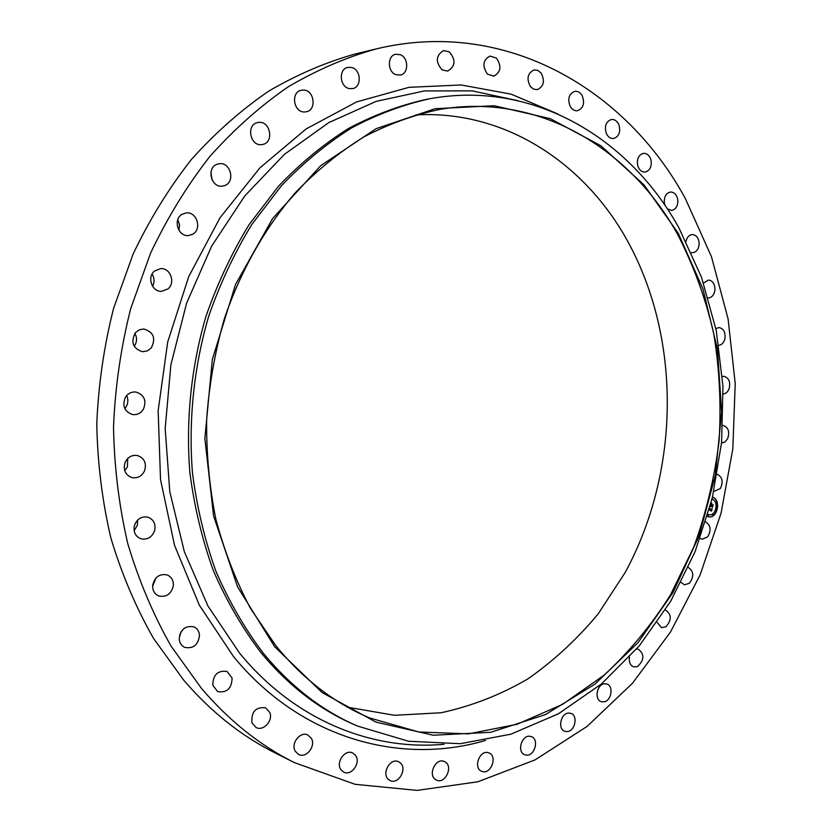 <?xml version="1.0" encoding="UTF-8"?>
<svg xmlns="http://www.w3.org/2000/svg" width="832" height="832" viewBox="0 0 832 832"><rect width="100%" height="100%" fill="white"/><g stroke="black" fill="none" stroke-linecap="round" stroke-linejoin="round"><path stroke-width="1.25" d="M705.682 521.924C710.809 525.283 711.454 530.275 707.616 536.91L702.156 539.23L700.18 538.377M294.289 762.57L275.236 753.002C241.394 736.06 210.891 711.797 183.726 680.181L153.535 638.404C135.938 607.516 121.732 574.101 110.906 538.169C102.232 501.166 97.521 463.112 96.782 424.018C98.384 384.8 103.99 346.237 113.599 308.318L133.151 253.978C149.542 219.586 168.948 188.105 191.35 159.546C215.176 132.974 240.885 110.219 268.476 91.291C296.795 74.682 325.811 62.223 355.514 53.903L376.251 48.901C505.305 17.742 626.111 89.19 685.381 198.64L711.443 256.651L728.094 318.895L735.218 383.562L732.826 448.906L721.042 513.23L700.128 574.87L670.436 632.122L632.497 683.249L587.038 726.45L535.038 759.907L477.828 781.789L417.134 790.4L355.087 784.316L294.289 762.57C260.031 745.43 229.133 720.762 201.604 688.574L170.986 645.996C153.161 614.484 138.757 580.372 127.785 543.66C118.997 505.856 114.244 466.96 113.516 426.982C115.17 386.87 120.9 347.422 130.686 308.651L150.602 253.074C167.284 217.911 187.002 185.744 209.768 156.572C233.969 129.438 260.062 106.215 288.049 86.923C316.763 70.013 346.164 57.335 376.251 48.901M181.293 631.467L179.556 635.409M155.865 578.115L152.62 586.435M137.613 520.062L137.478 524.982L134.15 530.785M127.67 458.557L127.431 466.794L124.748 470.787M126.682 395.585C128.378 399.339 128.222 403.042 126.194 406.692L124.79 408.574M134.878 333.351C137.27 337.834 137.041 342.16 134.212 346.341M152.11 274.04C154.502 278.065 154.648 282.131 152.547 286.239M177.778 219.752L179.566 224.91L178.911 230.266M210.902 172.432L212.129 180.045M415.73 114.92C502.986 109.949 581.61 160.961 625.03 236.548C681.793 335.483 680.867 469.934 625.206 572.447L598.25 613.766C577.398 638.945 553.935 660.66 527.862 678.912C500.521 694.855 471.609 706.139 441.106 712.754L394.482 715.291L347.714 707.221M677.518 234.177C693.503 265.242 705.557 298.272 713.679 333.247C719.514 368.867 721.313 404.893 719.066 441.334C714.563 477.568 706.17 512.72 693.898 546.801L670.436 594.994C651.466 625.04 629.346 651.768 604.074 675.189L562.63 704.319L517.015 724.298L468.541 733.866L418.829 731.994L369.762 717.985C334.402 703.154 303.087 679.058 275.818 645.684L250.526 608.494C235.976 581.038 224.463 551.429 215.966 519.667C209.373 487.032 206.274 453.617 206.658 419.401C209.082 385.174 214.958 351.697 224.297 318.958C240.594 270.93 265.013 227.843 295.495 192.556C316.763 170.529 339.539 151.996 363.813 136.958C388.638 124.041 413.92 114.868 439.65 109.439C538.19 92.435 629.803 148.002 677.518 234.177M678.309 233.366L702.978 289.016L717.486 349.378L721.614 412.131L715.406 475.02L699.078 535.85L673.078 592.436L638.082 642.564L595.067 684.029L545.345 714.636L490.682 732.306L433.326 735.238L376.043 722.145L322.026 692.484L274.726 646.797L237.588 586.893L213.585 515.975L204.859 438.412L212.337 359.434L235.529 284.471L272.594 218.566L320.622 165.745L376.043 128.7L435.094 108.711L494.218 105.716L550.316 118.674L600.87 145.766L643.978 184.798L678.309 233.366M678.954 227.937L701.542 277.358L716.269 330.616L722.956 386.162L721.583 442.468L712.265 498.056L695.188 551.47L670.696 601.245L639.257 645.892L601.515 683.914L558.334 713.835L510.796 734.209L460.294 743.704L408.533 741.239L357.49 726.055C322.098 710.757 290.659 686.421 263.172 653.047C244.722 628.586 228.987 601.37 215.966 571.366C204.724 540.082 196.893 507.218 192.452 472.784C188.344 420.545 193.835 367.214 208.541 316.763C219.929 283.837 234.343 253.105 251.774 224.567L281.299 185.921C303.118 163.03 326.508 143.718 351.468 127.982C377 114.421 403.021 104.686 429.52 98.79C533.01 79.758 629.294 137.914 678.954 227.937M357.49 726.055L354.578 724.797C319.249 709.519 287.862 685.235 260.426 651.945C242.008 627.557 226.304 600.413 213.304 570.502C202.082 539.313 194.262 506.553 189.831 472.222C185.723 420.139 191.194 366.985 205.858 316.69C217.225 283.878 231.598 253.24 248.997 224.786L278.46 186.254C300.227 163.436 323.575 144.175 348.483 128.482C373.974 114.951 399.942 105.248 426.4 99.362L429.52 98.79M192.691 234.239L188.531 235.539C177.902 236.891 172.661 219.159 182.27 214.198L186.118 212.95C196.872 211.338 202.322 229.164 192.691 234.239M665.319 610.043L665.642 610.106C671.684 614.505 671.767 620.069 665.881 626.808L661.523 627.64L657.134 622.398M224.546 185.619L222.56 186.108C211.068 188.167 206.055 167.627 217.277 164.226L218.962 163.8C230.558 161.47 235.789 182.104 224.546 185.619M636.542 649.095L638.446 649.251C644.675 654.472 644.332 660.254 637.406 666.598L633.714 666.89C630.219 665.423 628.794 662.168 629.439 657.114M262.226 144.529C250.151 147.118 245.606 124.332 257.889 122.554L258.17 122.502C270.421 120.068 274.612 143.021 262.236 144.529L262.236 144.529M603.866 683.862L606.705 683.946C613.683 685.651 611.697 700.482 604.302 701.813L601.349 701.719C594.402 699.941 596.492 685.1 603.866 683.862M304.314 111.977C293.374 112.258 290.597 91.957 301.371 90.22L303.389 90.043C314.444 89.918 316.93 110.323 306.072 111.831L304.314 111.977M568.797 713.055L570.825 713.346C578.396 715.468 575.006 731.64 566.987 731.598L564.834 731.286C557.305 729.082 560.82 712.92 568.797 713.055M349.294 88.587C339.602 86.996 338.322 68.983 347.818 67.392L351.322 67.402C361.088 69.15 362.138 87.204 352.57 88.629L349.294 88.587M530.182 736.32L531.346 736.622C539.583 739.201 534.529 756.746 526.011 755.082L524.722 754.738C516.526 752.045 521.737 734.552 530.182 736.32M395.71 74.61C387.317 71.531 387.275 55.65 395.668 54.246L400.41 54.735C408.845 57.938 408.71 73.83 400.244 75.098L395.71 74.61M488.665 752.835L488.925 752.939C497.91 756.07 490.922 774.956 482.05 771.42L481.666 771.274C472.722 767.998 479.898 749.195 488.665 752.835M442.166 69.909C435.334 61.994 435.77 55.557 443.477 50.617L449.218 51.813C456.03 59.831 455.53 66.258 447.72 71.094L442.166 69.909M445.026 761.873C453.638 766.324 445.13 784.545 436.478 780.094L435.937 779.823C427.294 775.445 435.718 757.214 444.35 761.53L445.026 761.873M487.427 74.1C482.04 66.113 482.893 60.102 489.965 56.056L496.465 58.136C501.821 66.206 500.916 72.218 493.761 76.159L487.427 74.1M400.182 762.767C407.69 768.581 398.424 785.044 390.125 780.541L388.658 779.594C381.118 773.833 390.302 757.38 398.57 761.727L400.182 762.767M530.421 86.57C526.344 78.707 527.55 73.154 534.03 69.909L537.784 70.366L541.06 72.998C545.106 80.922 543.858 86.466 537.306 89.638L533.634 89.149L530.421 86.57M355.212 755.009C361.462 761.925 351.697 776.547 343.73 772.096L341.349 770.193C335.067 763.318 344.75 748.717 352.674 753.002L355.212 755.009M570.253 106.548C567.341 98.977 568.849 93.902 574.766 91.343C577.741 91.01 580.195 92.404 582.119 95.534C585 103.168 583.461 108.222 577.481 110.718C574.569 111.02 572.156 109.626 570.253 106.548M311.314 738.275C316.202 745.992 306.218 758.722 298.584 754.426L295.308 751.286C290.399 743.6 300.29 730.902 307.892 735.03L311.314 738.275M606.195 133.182C604.302 126.017 606.05 121.441 611.447 119.475C614.713 119.257 617.209 121.035 618.925 124.821C620.807 132.028 619.018 136.594 613.579 138.507C610.366 138.694 607.901 136.916 606.195 133.182M269.818 712.525C273.27 720.689 263.37 731.536 256.058 727.49L251.95 722.842C251.118 711.818 255.653 706.794 265.543 707.762L269.818 712.525M637.697 165.558C636.667 158.891 638.602 154.825 643.5 153.348C647.057 153.286 649.542 155.459 650.946 159.879C651.966 166.577 650 170.643 645.06 172.068C641.555 172.089 639.101 169.926 637.697 165.558M232.086 678.007C231.764 688.49 226.949 693.025 217.62 691.6L212.763 685.152C213.044 674.752 217.807 670.197 227.042 671.466L232.086 678.007M665.09 205.577L664.331 202.738C664.04 196.643 666.099 193.076 670.53 192.015C674.367 192.161 676.79 194.73 677.789 199.732C678.08 205.858 675.99 209.425 671.518 210.444L667.254 208.79M199.503 635.367C198.234 644.935 193.305 648.939 184.735 647.4C181.397 645.809 179.556 642.99 179.213 638.945C180.44 629.481 185.297 625.435 193.773 626.818C197.236 628.378 199.15 631.228 199.503 635.367M686.026 241.238C687.034 237.162 689.104 234.936 692.245 234.541C696.353 234.936 698.662 237.9 699.171 243.433C698.859 248.945 696.696 252.034 692.65 252.71L691.465 252.595M173.358 585.614C171.35 593.986 166.494 597.449 158.787 595.982C154.492 594.048 152.454 590.502 152.672 585.343C154.638 577.075 159.422 573.581 167.014 574.881C171.454 576.774 173.576 580.341 173.358 585.614M703.55 283.046L708.458 280.02C712.826 280.706 714.979 284.045 714.917 290.056C714.137 294.923 711.932 297.554 708.292 297.96L708.292 297.96M154.783 530.14C152.287 537.129 147.67 540.02 140.941 538.803C135.512 536.526 133.307 532.23 134.326 525.897C136.781 519.012 141.305 516.1 147.919 517.161C153.514 519.366 155.802 523.692 154.783 530.14M715.863 328.588L719.046 327.558C723.674 328.588 725.629 332.301 724.922 338.707C723.892 342.649 721.864 344.854 718.838 345.301M144.633 470.673C141.929 476.185 137.738 478.504 132.059 477.651C125.32 475.051 122.99 470.007 125.07 462.509C127.712 457.122 131.81 454.782 137.353 455.489C144.279 457.985 146.713 463.05 144.633 470.673M722.374 376.49L723.965 376.314C728.853 377.749 730.579 381.826 729.165 388.544C727.896 391.862 725.92 393.661 723.247 393.942M143.416 409.23C140.774 413.265 137.166 415.043 132.61 414.565C124.426 411.674 122.013 405.943 125.382 397.353C127.962 393.432 131.466 391.654 135.886 392.018C144.269 394.774 146.786 400.504 143.416 409.23M722.842 425.454L723.247 425.474C728.374 427.367 729.841 431.777 727.646 438.724L724.974 442L721.531 442.998M151.278 347.932L147.337 350.906L142.563 351.728C132.912 348.556 130.51 342.222 135.356 332.748L139.152 329.857L143.738 328.973C153.587 331.989 156.104 338.312 151.278 347.932M717.246 474.282C722.374 476.902 723.434 481.624 720.429 488.457L713.783 491.514M167.929 288.933L161.491 291.356C151.861 291.907 146.765 276.994 154.586 270.982L160.69 268.601C170.466 267.8 175.77 282.828 167.929 288.933M688.334 567.445C693.826 571.334 694.169 576.628 689.374 583.305L684.414 584.813L681.075 582.41M712.483 497.141L712.868 497.266C721.323 499.762 717.402 518.762 708.833 516.838L707.356 516.37M708.729 516.828C717.267 518.565 721.053 499.71 712.66 497.234L712.473 497.172M707.938 514.394L709.072 514.727M716.529 508.498L716.342 509.683M716.269 501.758L716.092 502.954M713.17 513.968L712.982 515.154M711.568 499.117L712.348 499.314C719.004 501.27 715.936 516.256 709.176 514.738L707.949 514.342M709.467 508.914L711.807 509.215L711.308 511.15L709.238 509.777M709.55 508.602L711.443 509.267L712.182 508.799L711.526 511.025L712.036 508.997L709.519 508.726M710.216 506.199L710.528 506.813L710.216 506.199M710.944 503.329L711.651 503.578L710.726 505.076L712.774 505.211L712.244 507.291L712.036 506.459L710.726 506.002L710.674 506.688L710.507 505.918M711.027 503.017L711.87 503.318L710.996 503.131M711.287 503.932L711.069 504.806L713.211 504.754L712.483 507.27L713.066 504.962L710.954 504.878L711.287 503.932M712.14 506.865L712.504 505.419M712.244 505.617L710.507 505.045L711.443 503.547L710.934 503.36M711.194 510.744L711.526 509.454M711.35 509.6L709.457 508.955M711.62 503.35L711.017 503.058M711.443 509.267L709.54 508.643M712.358 505.263L710.975 504.816M712.296 497.9L712.171 498.441M716.737 508.529L716.435 509.704L716.737 508.529M716.477 501.79L716.186 502.965L716.477 501.79M708.063 516.173L708.302 514.987L708.063 516.173M713.086 515.164L713.378 513.999L713.086 515.164M444.049 744.266C371.696 750.942 294.289 720.127 239.481 653.006L207.969 606.05L184.319 551.626L169.78 491.681L165.183 428.542L170.872 364.822L186.607 303.17L211.64 246.137L244.774 195.936L284.419 154.346L328.806 122.595L376.085 101.4L424.434 90.917L472.222 90.875L517.962 100.682M485.545 740.438C400.566 765.606 300.758 738.733 233.386 656.386L199.358 605.197L174.574 545.459L160.524 479.638L158.153 410.706L167.71 341.942L188.718 276.619L220.012 217.755L259.875 167.898L306.176 128.908L356.647 101.91L409.001 87.329L461.115 84.968L511.139 94.151L557.513 113.818"/></g></svg>

